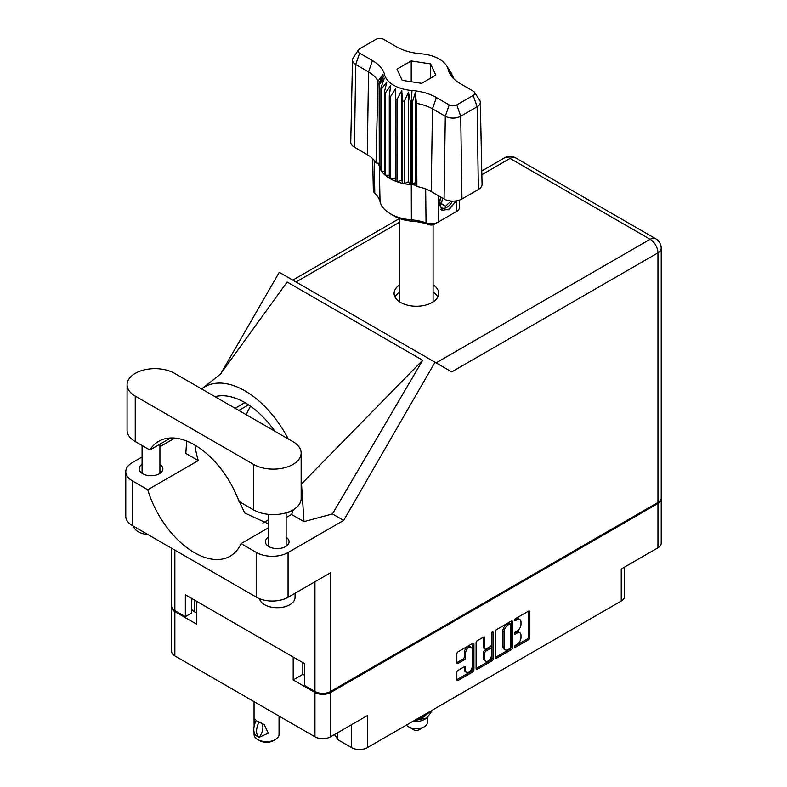 <?xml version="1.0" encoding="UTF-8"?>
<svg xmlns="http://www.w3.org/2000/svg" width="787" height="787" viewBox="0 0 787 787"><rect width="100%" height="100%" fill="white"/><g stroke="black" fill="none" stroke-linecap="round" stroke-linejoin="round"><path stroke-width="1.18" d="M471.226 647.337L469.967 646.609A4.683 2.705 120 0 0 467.626 646.835A4.683 2.705 120 0 0 464.31 652.58L465.57 653.308A4.683 2.705 120 0 1 468.885 647.563A4.683 2.705 120 0 1 471.226 647.337A4.683 2.705 120 0 1 472.2 649.482L472.2 666.432A4.683 2.705 120 0 1 470.154 671.144A4.683 2.705 120 0 1 466.543 672.403A4.683 2.705 120 0 1 465.57 670.258L465.57 667.435A1.751 1.013 120 0 0 465.206 666.628A1.751 1.013 120 0 0 464.33 666.717L458.073 670.327A1.751 1.013 120 0 0 456.834 672.472L456.834 679.693A1.751 1.013 120 0 0 457.198 680.499A1.751 1.013 120 0 0 458.073 680.411L472.692 671.97A1.751 1.013 120 0 0 473.931 669.826L473.931 644.081A1.751 1.013 120 0 0 473.567 643.274A1.751 1.013 120 0 0 472.692 643.363L458.073 651.803A1.751 1.013 120 0 0 456.834 653.948L456.834 662.674A1.751 1.013 120 0 0 457.198 663.48A1.751 1.013 120 0 0 458.073 663.392L464.33 659.781A1.751 1.013 120 0 0 465.57 657.627L465.57 653.308M492.328 632.03L493.193 632.532A1.23 0.708 120 0 0 492.937 631.971A1.23 0.708 120 0 0 492.328 632.03A1.23 0.708 120 0 0 491.462 633.525L491.462 644.405A1.751 1.013 120 0 1 490.222 646.55L486.071 648.941A1.751 1.013 120 0 1 485.195 649.029A1.751 1.013 120 0 1 484.831 648.222L484.831 637.785A1.751 1.013 120 0 0 484.467 636.988A1.751 1.013 120 0 0 483.592 637.067L484.831 637.785M292.715 511.55A11.598 6.699 0 0 0 286.134 513.281M337.269 732.933L337.269 739.337L351.671 747.65L351.671 724.62M495.357 631.705L495.357 657.45A1.751 1.013 120 0 0 495.721 658.257A1.751 1.013 120 0 0 496.597 658.168L511.216 649.728A1.751 1.013 120 0 0 512.455 647.583L512.455 621.838A1.751 1.013 120 0 0 512.091 621.032A1.751 1.013 120 0 0 511.216 621.12L496.597 629.561A1.751 1.013 120 0 0 495.357 631.705M517.039 644.366L515.337 645.35A1.23 0.708 120 0 0 514.541 646.432A1.23 0.708 120 0 0 514.728 647.416A1.23 0.708 120 0 0 515.337 647.347L528.5 639.752A1.751 1.013 120 0 0 529.74 637.608L529.74 611.863A1.751 1.013 120 0 0 529.376 611.056A1.751 1.013 120 0 0 528.5 611.145L515.337 618.739A1.23 0.708 120 0 0 514.541 619.822A1.23 0.708 120 0 0 514.728 620.805A1.23 0.708 120 0 0 515.337 620.746L517.039 619.763A5.607 3.237 120 0 1 519.843 619.487A5.607 3.237 120 0 1 521.004 622.055L521.004 624.199A5.607 3.237 120 0 1 517.039 631.066L515.337 632.05A1.23 0.708 120 0 0 514.541 633.122A1.23 0.708 120 0 0 514.728 634.106A1.23 0.708 120 0 0 515.337 634.047L517.039 633.063A5.607 3.237 120 0 1 519.843 632.787A5.607 3.237 120 0 1 521.004 635.355L521.004 637.5A5.607 3.237 120 0 1 517.039 644.366M491.954 660.854L477.335 669.294A1.751 1.013 120 0 1 476.46 669.373A1.751 1.013 120 0 1 476.096 668.576L490.695 660.126L491.954 660.854A1.751 1.013 120 0 0 493.193 658.709L493.193 632.532M477.335 669.294L476.096 668.576L476.096 642.831A1.751 1.013 120 0 1 477.335 640.677L483.592 637.067M302.828 662.615L302.828 674.351L293.177 679.919L314.948 692.491A11.067 6.385 0 0 0 330.599 692.491L330.599 736.789L367.322 715.59L367.322 747.65L621.238 601.052L621.238 568.991L657.962 547.791L657.962 503.493A11.067 6.385 0 0 0 661.208 498.968A11.067 6.385 0 0 0 661.169 498.456M330.599 692.491L657.962 503.493M624.475 567.122L624.475 596.536A11.067 6.385 180 0 1 621.238 601.052M367.322 747.65A11.067 6.385 180 0 1 351.671 747.65M334.17 734.724A16.684 9.631 180 0 1 337.269 739.337M171.655 606.59A11.067 6.385 0 0 0 171.615 607.102A11.067 6.385 0 0 0 174.862 611.617L196.632 624.18L196.632 601.307L293.177 657.047L293.177 679.919M330.599 736.789A11.067 6.385 180 0 1 314.948 736.789L174.862 655.915A11.067 6.385 180 0 1 171.615 651.4L171.615 607.102M268.288 519.932L262.858 523.07M519.843 632.787L518.584 632.059A5.607 3.237 120 0 0 515.78 632.335L517.039 633.063M514.56 633.033L515.78 632.335M519.843 619.487L518.584 618.759A5.607 3.237 120 0 0 515.78 619.035L517.039 619.763M514.56 619.733L515.78 619.035M514.56 646.343L527.241 639.024A1.751 1.013 120 0 0 528.48 636.88L528.48 611.155M496.597 658.168L495.357 657.45L509.956 649A1.751 1.013 120 0 0 511.196 646.855L511.196 621.13L512.455 621.838M509.858 648.518A1.23 0.708 120 0 0 510.724 647.012L510.724 624.416A1.23 0.708 120 0 0 510.468 623.845A1.23 0.708 120 0 0 509.858 623.914L508.058 624.947A5.607 3.237 120 0 0 504.093 631.813L504.093 647.258A5.607 3.237 120 0 0 505.254 649.826A5.607 3.237 120 0 0 508.058 649.55L509.858 648.518M510.468 623.845L509.209 623.117A1.23 0.708 120 0 0 508.589 623.186L509.858 623.914M505.254 649.826L503.995 649.098A5.607 3.237 120 0 1 502.834 646.53L502.834 631.085A5.607 3.237 120 0 1 506.798 624.219L508.589 623.186M483.572 637.086L483.572 647.494A1.751 1.013 120 0 0 483.936 648.301L485.195 649.029M491.934 632.364L491.934 657.981L493.193 658.709M484.831 659.063A4.683 2.705 120 0 0 485.805 661.208A4.683 2.705 120 0 0 489.416 659.949A4.683 2.705 120 0 0 491.462 655.237L491.462 649.265A1.751 1.013 120 0 0 491.098 648.458A1.751 1.013 120 0 0 490.222 648.547L486.071 650.947A1.751 1.013 120 0 0 484.831 653.092L484.831 659.063L483.572 658.335A4.683 2.705 120 0 0 484.546 660.48L485.805 661.208M491.098 648.458L489.839 647.731A1.751 1.013 120 0 0 488.963 647.819L490.222 648.547M483.572 658.335L483.572 652.364A1.751 1.013 120 0 1 484.812 650.219L488.963 647.819M490.695 660.126A1.751 1.013 120 0 0 491.934 657.981M466.543 672.403L465.274 671.675A4.683 2.705 120 0 1 464.31 669.53L464.31 666.727L465.57 667.435M458.073 663.392L456.834 662.674L463.071 659.053A1.751 1.013 120 0 0 464.31 656.899L464.31 652.58M458.073 680.411L456.834 679.693L471.433 671.242A1.751 1.013 120 0 0 472.672 669.098L472.672 643.373L473.931 644.081M302.828 674.351L304.471 675.295M194.232 599.92L194.232 611.656L196.632 613.034M194.232 611.656A11.067 6.385 180 0 1 191.644 609.295M661.208 498.968L661.208 543.276A11.067 6.385 180 0 1 657.962 547.791M174.606 373.353A27.84 16.074 0 0 0 135.236 373.353A27.84 16.074 0 0 0 127.081 384.715A27.84 16.074 0 0 0 135.236 396.087L253.611 464.428A27.84 16.074 0 0 0 283.95 467.911A27.84 16.074 0 0 0 301.146 453.066A27.84 16.074 0 0 0 292.99 441.694L174.606 373.353M295.056 593.221L295.056 597.402A17.845 10.3 180 0 1 289.832 604.691A17.845 10.3 180 0 1 271.436 607.161A17.845 10.3 180 0 1 259.503 598.71M148.192 534.717A17.845 10.3 180 0 1 133.387 526.169M268.288 537.216A11.864 6.857 0 0 0 265.347 541.741A11.864 6.857 0 0 0 272.666 548.067A11.864 6.857 0 0 0 285.602 546.581A11.864 6.857 0 0 0 289.075 541.741A11.864 6.857 0 0 0 286.134 537.216M142.083 464.36A11.864 6.857 0 0 0 139.142 468.875A11.864 6.857 0 0 0 146.471 475.21A11.864 6.857 0 0 0 159.397 473.725A11.864 6.857 0 0 0 162.879 468.875A11.864 6.857 0 0 0 159.928 464.36M399.727 284.805A22.311 12.877 0 0 0 394.1 293.354A22.311 12.877 0 0 0 407.873 305.248A22.311 12.877 0 0 0 432.191 302.454A22.311 12.877 0 0 0 438.723 293.354A22.311 12.877 0 0 0 433.096 284.805M433.096 292.085A22.311 12.877 180 0 1 437.808 296.994M127.081 384.715L127.081 430.184A27.84 16.074 0 0 0 135.236 441.556L149.864 449.997A71.391 41.219 -120 0 1 158.728 441.291A71.391 41.219 -120 0 1 238.982 501.447L253.611 509.897A27.84 16.074 0 0 0 283.95 513.38A27.84 16.074 0 0 0 301.146 498.535L301.146 453.066M657.962 502.47L657.962 252.843A11.067 6.385 180 0 0 661.208 248.318L661.208 497.955A11.067 6.385 180 0 1 657.962 502.47L330.599 691.468L330.599 572.71L288.062 597.264A22.311 12.877 180 0 1 256.513 597.264L132.334 525.568A22.311 12.877 180 0 1 125.792 516.459L125.792 471.718A22.311 12.877 0 0 0 132.334 480.827L132.334 525.568M125.792 471.718A22.311 12.877 0 0 1 132.334 462.608L142.083 456.981M159.928 446.672L174.812 438.084M186.686 441.054L185.811 453.41L198.265 460.602L147.779 489.75L132.334 480.827M256.513 597.264L256.513 552.523L241.068 543.601L268.288 527.89M256.513 552.523A22.311 12.877 0 0 0 288.062 552.523L343.663 520.423L332.439 513.941L303.989 521.643L291.544 514.462L286.134 517.58M220.104 374.602L287.127 282.012L422.668 360.259L301.519 483.926L303.989 521.643M332.439 513.941L422.668 360.259M343.663 520.423L435.004 362.227L279.267 272.312L220.635 373.874M191.644 598.425L191.644 613.004L185.339 616.644L174.862 610.594A11.067 6.385 180 0 1 171.615 606.079L171.615 548.244M330.599 691.468A11.067 6.385 180 0 1 314.948 691.468L304.471 685.428L304.471 663.569L185.339 594.785L185.339 616.644M435.004 362.227L451.62 371.818M395.015 296.994A22.311 12.877 180 0 1 399.727 292.085M147.779 489.75A71.391 41.219 -120 0 0 230.119 556.202A71.391 41.219 -120 0 0 241.068 543.601M250.453 406.171L246.124 414.641M232.775 487.369L244.698 512.996L268.288 523.798M293.315 509.701A71.391 41.219 60 0 1 291.544 514.462M301.519 483.926A80.313 46.374 -120 0 0 301.146 479.726M288.19 438.93A80.313 46.374 -120 0 0 202.466 388.306A80.313 46.374 -120 0 0 201.62 388.945M198.265 460.602A71.391 41.219 60 0 1 194.989 445.167M215.008 396.678A71.391 41.219 60 0 1 274.801 431.197M170.7 437.975L149.864 449.997M406.436 725.063A11.067 6.385 0 0 0 408.591 726.814L413.637 729.726A3.925 2.263 0 0 0 419.186 729.726L424.232 726.814A11.067 6.385 0 0 0 427.479 722.299L427.479 717.646M413.637 729.726L408.591 726.814A11.067 6.385 0 0 0 424.232 726.814M413.254 721.128A11.067 6.385 0 0 0 424.232 719.525L427.016 717.921L432.653 709.923M431.65 710.513L423.986 716.475L418.448 718.128M430.656 711.084L423.986 715.717L420.632 716.868M414.031 720.685L427.016 717.921M425.462 715.796L422.157 717.823L415.89 719.603M474.423 92.177L479.617 100.106A10.9 6.296 180 0 1 480.316 102.251L482.067 184.256A12.651 7.309 180 0 1 478.368 189.51L477.129 106.776L460.72 116.25A10.9 6.296 180 0 1 445.304 116.25L432.466 108.842A37.284 21.524 0 0 0 416.461 103.382L416.903 186.539A35.533 20.511 0 0 1 431.227 191.575L444.065 198.983L445.304 116.25L449.22 104.927A5.352 3.089 0 0 0 456.794 104.927L473.203 95.453A5.352 3.089 0 0 0 474.423 92.177A5.352 3.089 0 0 0 473.203 91.085L460.375 83.678A42.832 24.731 180 0 1 450.587 74.932A42.832 24.731 180 0 1 448.236 69.59A32.129 18.544 0 0 0 446.465 65.577A32.129 18.544 0 0 0 420.829 53.762A42.832 24.731 180 0 1 396.432 46.758L383.603 39.35A5.352 3.089 0 0 0 376.029 39.35L359.62 48.824A5.352 3.089 0 0 0 358.4 49.915A5.352 3.089 0 0 0 359.62 53.191L372.448 60.599A42.832 24.731 180 0 1 384.587 74.686A32.129 18.544 0 0 0 411.995 90.505A42.832 24.731 180 0 1 436.392 97.519L449.22 104.927M456.794 104.927L460.72 116.25L461.959 198.983L478.368 189.51M461.959 198.983A12.651 7.309 180 0 1 444.065 198.983M416.412 185.279L415.31 182.456L412.231 184.738L416.412 185.279L416.903 186.539M390.549 96.545A37.481 21.643 180 0 1 389.29 95.817L389.29 178.147A37.481 21.643 0 0 0 390.549 178.875L390.549 96.545L395.733 88.459L395.487 181.167A37.481 21.643 0 0 0 396.992 181.728L401.754 180.302L402.669 183.351A37.481 21.643 0 0 0 404.351 183.705L408.463 181.718L410.46 184.581L410.46 102.251A37.481 21.643 180 0 0 411.257 102.31L411.995 90.505M395.487 98.837A37.481 21.643 180 0 0 396.992 99.388L396.992 181.728A37.481 21.643 180 0 0 402.669 183.351L402.669 101.011A37.481 21.643 180 0 0 404.351 101.366L404.351 183.705A37.481 21.643 180 0 0 410.46 184.581A37.481 21.643 0 0 0 411.257 184.65A37.481 21.643 180 0 1 411.257 184.65L411.257 102.31A37.481 21.643 0 0 1 412.231 102.399L412.231 184.738L411.267 184.65L411.365 219.839A38.238 22.075 180 0 1 426.052 222.869A9.946 5.745 0 0 0 438.27 222.032L456.578 211.467A9.946 5.745 0 0 0 459.49 207.473L459.647 200.036M404.351 101.366L408.463 92.099L410.46 102.251M379.403 84.317A37.481 21.643 180 0 1 379.285 83.855A37.481 21.643 0 0 0 379.137 83.294L379.285 166.195A37.481 21.643 0 0 0 379.403 166.647L379.403 84.317L384.361 78.179L380.928 87.849A37.481 21.643 180 0 0 381.538 88.813L386.83 82.055L384.351 92.089A37.481 21.643 180 0 0 385.315 92.964L390.677 85.537L389.29 95.817M396.992 99.388L401.754 90.672L402.669 101.011M384.351 92.089L384.351 174.429A37.481 21.643 0 0 0 385.315 175.294L385.315 92.964M380.928 87.849L380.928 170.179A37.481 21.643 0 0 0 381.538 171.153L381.538 88.813M451.285 72.945A37.481 21.643 180 0 1 451.472 73.23A37.481 21.643 180 0 1 451.895 73.919L448.462 69.01L453.42 77.451A37.481 21.643 180 0 1 453.538 77.903A37.481 21.643 0 0 0 453.686 78.464L453.686 78.67M451.895 74.814L451.895 73.919M379.137 163.342L376.019 162.939A35.533 20.511 0 0 0 367.293 154.665L368.532 71.922L355.694 64.514A10.9 6.296 180 0 1 352.507 59.989A10.9 6.296 180 0 1 353.206 57.844L358.4 49.915M359.62 53.191L355.694 64.514L354.455 147.258L367.293 154.665M354.455 147.258A12.651 7.309 180 0 1 350.756 141.994L352.507 59.989M372.654 158.64L373.333 190.356A9.946 5.745 0 0 0 374.799 193.277A38.238 22.075 180 0 1 380.042 201.757A36.723 21.2 0 0 0 390.45 213.828A36.723 21.2 0 0 0 411.365 219.839L412.113 221.177A31.273 18.052 180 0 1 394.297 216.061L390.45 213.828M395.487 181.167A37.481 21.643 180 0 1 390.549 178.875L395.487 178.118M389.29 178.147A37.481 21.643 180 0 1 385.315 175.294L389.29 175.196M384.351 174.429A37.481 21.643 180 0 1 381.538 171.153L384.351 171.428M380.928 170.179A37.481 21.643 180 0 1 379.403 166.647L380.928 167.001M456.253 200.882L449.623 208.978L442.52 210.345L441.517 209.942L439.697 200.705L440.759 197.075M456.578 211.467L452.722 213.69A4.496 2.597 180 0 1 452.722 213.69L456.578 211.467L456.735 200.803M438.674 195.874L438.27 222.032L434.414 224.256A4.496 2.597 180 0 1 428.895 224.639A43.688 25.223 0 0 0 412.113 221.177M378.203 163.214L379.137 165.634M402.206 80.343L421.616 83.343L435.821 75.139L430.617 63.934L411.207 60.933L397.002 69.138L402.206 80.343M376.019 162.939L377.986 81.169A37.284 21.524 0 0 0 368.532 71.922L372.448 60.599M480.316 102.251A10.9 6.296 180 0 1 477.129 106.776L473.203 95.453M452.417 77.323L449.741 72.965L453.686 78.464M415.31 182.456L415.31 92.836L416.461 103.382M415.31 92.836L412.231 102.399M377.986 81.169L383.082 74.234L379.137 83.294M401.754 180.302L401.754 90.672M408.463 181.718L408.463 92.099M411.207 81.73L411.207 60.933M430.617 78.139L430.617 63.934M441.458 209.903L442.52 210.345M439.697 200.705L440.818 197.114M448.078 209.913L454.306 203.312L455.643 200.96M441.163 197.311A10.172 5.873 120 0 0 442.009 207.945A10.172 5.873 120 0 0 446.888 207.335A10.172 5.873 120 0 0 452.436 201.118M440.976 209.568L446.888 207.335M442.51 198.088L441.448 204.118L445.629 206.164L451.079 201.039M441.507 203.784L445.629 206.164M279.041 716.062L279.041 734.428A12.494 7.211 180 0 1 275.381 739.524L273.492 740.616A9.818 5.666 180 0 1 259.602 740.616L257.713 739.524A12.494 7.211 180 0 1 254.053 734.428L254.053 731.989M254.112 726.47L254.053 718.964L256.434 720.351M256.267 720.439A14.363 8.293 120 0 0 256.267 735.766L259.208 737.271A11.067 6.385 -60 0 0 261.392 723.037M259.041 737.37A14.363 8.293 -60 0 1 259.041 722.043L264.127 724.463L268.318 733.189L259.208 737.271M275.381 739.524A12.494 7.211 180 0 1 257.713 739.524L259.602 740.616M259.041 722.043L257.713 721.138L259.208 721.954M174.862 611.617L174.862 655.915M314.948 736.789L314.948 692.491M514.472 633.545L515.337 634.047M514.472 620.245L515.337 620.746M528.5 611.145L529.74 611.863M528.48 636.88L529.74 637.608M527.241 639.024L528.5 639.752M514.472 646.855L515.337 647.347M511.196 646.855L512.455 647.583M509.956 649L511.216 649.728M506.798 624.219L508.058 624.947M502.834 631.085L504.093 631.813M502.834 646.53L504.093 647.258M483.572 647.494L484.831 648.222M484.812 650.219L486.071 650.947M483.572 652.364L484.831 653.092M464.31 669.53L465.57 670.258M464.31 656.899L465.57 657.627M463.071 659.053L464.33 659.781M472.672 669.098L473.931 669.826M471.433 671.242L472.692 671.97M436.096 362.856L650.141 239.287L510.055 158.413L481.87 174.684M399.727 222.111L296.01 281.982M314.948 691.468L314.948 581.741M174.862 550.123L174.862 610.594M288.062 552.523L288.062 597.264M661.208 248.318A11.067 11.067 0 0 0 655.669 238.736A11.067 6.385 120 0 0 650.141 239.287A11.067 6.385 60 0 1 657.962 252.843L451.748 371.897M244.905 402.61L235.097 408.276M248.525 404.852L238.845 410.44M504.516 157.862A11.067 6.385 60 0 1 510.055 158.413A11.067 6.385 120 0 1 515.583 157.862A11.067 11.067 0 0 0 504.516 157.862L481.792 170.986M253.611 509.897L253.611 464.428M135.236 441.556L135.236 396.087M436.392 97.519L432.466 108.842L431.227 191.575M380.042 201.757L379.285 166.195L379.285 83.855L384.587 74.686M448.236 69.59L453.538 77.903M428.895 224.639L426.052 222.869L425.669 188.959M374.189 160.282L374.799 193.277M142.083 445.511L142.083 473.39M268.288 514.344L268.288 546.257M221.265 373.52L202.466 388.306M399.521 218.481L292.774 280.113M655.669 238.736L515.583 157.862M286.134 512.799L286.134 546.257M159.928 444.183L159.928 473.39M433.096 301.903L433.096 224.787M399.727 301.903L399.727 218.56M446.465 65.577L451.472 73.23M254.053 701.64L254.053 718.964"/></g></svg>
